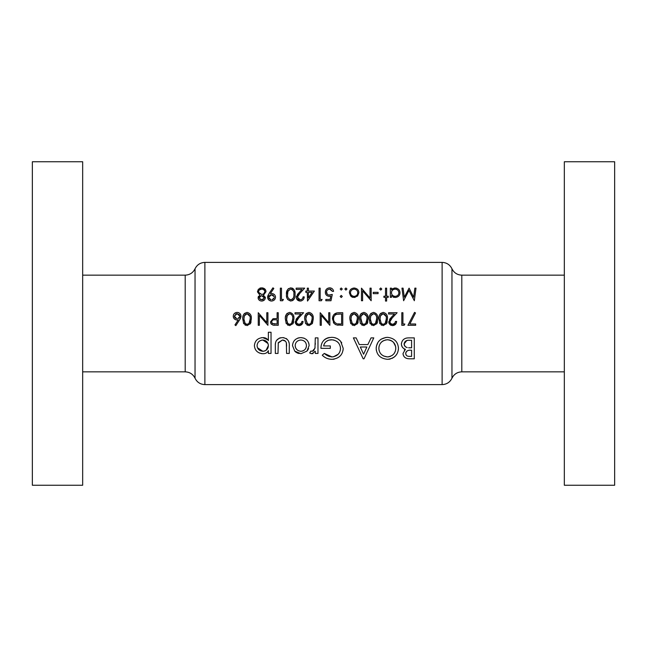 <?xml version="1.0" encoding="UTF-8"?>
<svg xmlns="http://www.w3.org/2000/svg" width="647" height="647" viewBox="0 0 647 647"><rect width="100%" height="100%" fill="white"/><g stroke="black" fill="none" stroke-linecap="round" stroke-linejoin="round"><path stroke-width="0.97" d="M246.038 324.107L247.065 324.333L245.164 323.5L243.895 319.003L244.372 315.841L247.065 313.682C249.499 314.45 250.535 316.221 250.179 319.003L248.99 323.5L247.065 324.333L248.108 324.107M272.403 323.5L271.635 321.915C271.999 320.273 273.099 319.561 274.918 319.788L277.118 319.812L277.118 324.01L272.403 323.5L274.813 324.01M288.619 324.107L289.646 324.333L287.745 323.5L286.475 319.003L286.953 315.841L289.646 313.682C292.08 314.45 293.115 316.221 292.759 319.003L291.571 323.5L289.646 324.333L290.689 324.107M307.972 324.107L308.999 324.333L307.099 323.5L305.829 319.003L306.306 315.841L308.999 313.682C311.433 314.45 312.469 316.221 312.121 319.003L310.924 323.5L308.999 324.333L310.042 324.107M382.167 324.107L383.194 324.333L381.293 323.5L380.024 319.003L380.493 315.841L383.194 313.682C385.62 314.45 386.663 316.221 386.308 319.003L385.111 323.5L383.194 324.333L384.229 324.107M372.486 324.107L373.521 324.333L371.621 323.5L370.343 319.003L370.82 315.841L373.521 313.682C375.947 314.45 376.983 316.221 376.635 319.003L375.438 323.5L373.521 324.333L374.556 324.107M362.813 324.107L363.84 324.333L361.94 323.5L360.662 319.003L361.139 315.841L363.84 313.682C366.267 314.45 367.31 316.221 366.954 319.003L365.757 323.5L363.84 324.333L364.876 324.107M353.133 324.107L354.16 324.333L352.259 323.5L350.989 319.003L351.467 315.841L354.16 313.682C356.594 314.45 357.629 316.221 357.281 319.003L356.085 323.5L354.16 324.333L355.203 324.107M336.44 323.5L336.885 323.654L336.44 323.5C334.515 322.57 333.561 321.025 333.569 318.85C333.561 316.65 334.564 315.146 336.594 314.329L341.632 314.005L341.632 324.01L337.783 323.84M82.67 161.75L82.67 485.25L32.35 485.25L32.35 161.75L82.67 161.75M564.33 323.5L564.33 485.25L614.65 485.25L614.65 161.75L564.33 161.75L564.33 323.5M300.936 353.707L306.953 351.127L309.12 345.611C308.756 340.767 306.023 338.098 300.936 337.613C295.768 338.041 292.954 340.71 292.493 345.611L294.741 351.135L300.936 353.707M271.036 353.432L271.036 332.243L268.351 332.243L268.351 340.597C267.179 338.527 265.319 337.532 262.771 337.613C257.627 338.106 254.845 340.799 254.4 345.7C254.837 350.512 257.643 353.181 262.828 353.707C265.505 353.78 267.348 352.761 268.351 350.658L268.351 353.432L271.036 353.432M322.271 355.203C324.754 357.823 327.98 359.198 331.96 359.336C339.06 358.592 342.805 354.928 343.193 348.345L340.621 341.292C338.268 338.616 335.251 337.297 331.579 337.338C324.6 337.96 321.049 341.624 320.928 348.337L330.318 348.337L330.318 345.927L323.605 345.927C324.551 342.045 327.156 339.99 331.418 339.756C337.014 340.298 340.047 343.185 340.508 348.434C340.209 353.391 337.378 356.222 332.008 356.926L324.301 353.432L322.271 355.203M387.577 359.336C394.508 358.43 398.131 354.734 398.447 348.248C397.994 341.745 394.322 338.106 387.416 337.338C380.428 338.074 376.683 341.745 376.182 348.345C376.586 354.936 380.387 358.6 387.577 359.336M414.274 358.802L414.274 337.88L408.467 337.88C404.254 338.009 401.892 340.047 401.399 343.994C401.48 346.622 402.814 348.393 405.402 349.315L403.008 353.545C403.404 357.12 405.75 358.875 410.02 358.802L414.274 358.802M363.177 358.802L364.01 358.802L373.772 337.88L371.046 337.88L367.868 344.584L359.311 344.584L356.133 337.88L353.383 337.88L363.177 358.802M317.976 353.432L317.976 337.88L315.291 337.88L314.96 348.248L312.234 351.289L310.932 351.022L309.662 352.971L311.911 353.707L315.291 351.224L315.291 353.432L317.976 353.432M289.274 353.432L289.274 345.991C289.686 341.026 287.405 338.227 282.424 337.613C277.377 338.122 275.015 340.864 275.323 345.846L275.323 353.432L278.008 353.432L278.291 342.643L282.407 340.023C284.389 340.063 285.699 340.985 286.338 342.781L286.589 353.432L289.274 353.432M409.834 324.01L415.511 312.93L414.533 312.396L407.925 325.295L415.665 325.295L415.665 324.01L409.834 324.01L410.093 323.5M402.927 324.01L402.927 312.719L401.795 312.719L401.795 325.295L404.124 325.295L404.86 324.01L402.927 324.01M396.635 321.43C396.425 323.977 395.058 325.376 392.527 325.619L396.118 323.5L396.635 321.43L395.503 321.43L394.662 323.5L392.592 324.333L390.57 323.5L389.858 321.777L392.236 317.92L397.121 312.719L388.572 312.719L388.572 314.005L394.419 314.005L391.273 317.37L388.734 321.882L389.082 323.5L392.527 325.619L390.481 325.077M383.234 325.619L386.615 323.5L387.44 319.003C387.812 315.445 386.413 313.245 383.234 312.396C380.015 313.221 378.576 315.421 378.891 319.003L379.805 323.5L383.234 325.619M373.554 325.619L376.934 323.5L377.759 319.003C378.139 315.445 376.732 313.245 373.554 312.396C370.343 313.221 368.895 315.421 369.211 319.003L370.124 323.5L373.554 325.619M363.881 325.619L367.261 323.5L368.086 319.003C368.458 315.445 367.059 313.245 363.881 312.396C360.662 313.221 359.214 315.421 359.538 319.003L360.444 323.5L363.881 325.619M354.2 325.619L357.581 323.5L358.406 319.003C358.786 315.445 357.379 313.245 354.2 312.396C350.989 313.221 349.542 315.421 349.857 319.003L350.771 323.5L354.2 325.619M342.764 325.295L342.764 312.719L338.866 312.719C334.806 312.768 332.663 314.806 332.437 318.85L334.127 323.5L336.23 324.843L342.764 325.295M329.857 325.295L329.857 312.719L328.733 312.719L328.733 322.594L320.184 312.719L320.184 325.295L321.308 325.295L321.308 315.396L329.857 325.295M309.04 325.619L312.42 323.5L313.245 319.003C313.625 315.445 312.218 313.245 309.04 312.396C305.829 313.221 304.381 315.421 304.697 319.003L305.61 323.5L309.04 325.619M303.087 321.43C302.877 323.977 301.51 325.376 298.979 325.619L302.57 323.5L303.087 321.43L301.955 321.43L301.114 323.5L299.043 324.333L297.022 323.5L296.31 321.777L298.688 317.92L303.572 312.719L295.024 312.719L295.024 314.005L300.879 314.005L297.725 317.37L295.186 321.882L295.533 323.5L298.979 325.619L296.933 325.077M289.686 325.619L293.067 323.5L293.892 319.003C294.264 315.445 292.865 313.245 289.686 312.396C286.475 313.221 285.028 315.421 285.343 319.003L286.257 323.5L289.686 325.619M278.25 325.295L278.25 312.719L277.118 312.719L277.118 318.526L273.018 318.728L270.503 321.923L270.85 323.5L272.913 325.109L278.25 325.295M267.923 325.295L267.923 312.719L266.799 312.719L266.799 322.594L258.25 312.719L258.25 325.295L259.374 325.295L259.374 315.396L267.923 325.295M247.105 325.619L250.486 323.5L251.311 319.003C251.683 315.445 250.284 313.245 247.105 312.396C243.895 313.221 242.447 315.421 242.762 319.003L243.676 323.5L247.105 325.619M235.832 325.619L239.584 319.877L240.991 316.221C240.797 313.892 239.527 312.622 237.182 312.396C234.772 312.582 233.462 313.868 233.243 316.246C233.438 318.526 234.683 319.764 236.98 319.974L238.282 319.853L234.958 324.94L235.832 325.619L234.958 324.94M386.631 301.057L386.631 297.345L388.249 297.345L388.249 296.221L386.631 296.221L386.631 288.158L385.507 288.158L385.507 296.221L383.889 296.221L383.889 297.345L385.507 297.345L385.507 301.057L386.631 301.057M378.083 293.641L378.083 292.347L373.246 292.347L373.246 293.641L378.083 293.641M354.127 297.507L357.629 295.986L358.891 292.727C358.794 289.977 357.209 288.4 354.127 287.996C351.062 288.392 349.477 289.969 349.372 292.727L350.634 295.994L355.066 297.426M341.228 297.507L342.279 296.463L341.228 295.412L340.185 296.463L341.228 297.507M325.829 300.734L330.989 300.734L332.275 294.442L329.509 295.089C327.568 294.951 326.557 294.029 326.476 292.315C326.525 290.479 327.592 289.411 329.663 289.12L332.437 291.376L333.569 291.376C333.342 289.322 332.065 288.133 329.727 287.834C326.848 288.19 325.384 289.67 325.344 292.266C325.36 294.644 326.678 296.019 329.299 296.383L330.787 296.132L330.107 299.448L325.829 299.448L325.829 300.734M307.511 301.057L314.377 291.061L308.409 291.061L308.409 288.158L307.276 288.158L307.276 291.061L305.829 291.061L305.829 292.347L307.276 292.347L307.511 301.057M295.024 294.442C295.509 291.045 294.102 288.845 290.818 287.834C287.486 288.829 286.039 291.029 286.475 294.442C286.047 297.846 287.494 300.046 290.818 301.057C294.094 300.03 295.501 297.822 295.024 294.442M272.921 287.834L269.047 293.495L267.599 297.191C267.737 299.472 269.031 300.758 271.497 301.057C274.005 300.798 275.339 299.512 275.509 297.208C275.363 294.983 274.085 293.746 271.651 293.479L270.325 293.576L273.827 288.457L272.921 287.834M259.876 295.161L258.088 297.798C258.299 299.771 259.487 300.855 261.655 301.057C263.847 300.895 265.076 299.82 265.343 297.83L263.507 295.161L265.99 291.716C265.86 289.355 264.437 288.061 261.736 287.834L258.396 289.217L257.441 291.821L259.876 295.161L257.441 291.821M282.666 300.734L283.41 299.448L281.469 299.448L281.469 288.158L280.345 288.158L280.345 300.734L282.666 300.734M303.087 296.868C302.99 298.574 302.012 299.545 300.168 299.771L297.442 297.216L299.82 293.358L304.697 288.158L296.148 288.158L296.148 289.444L302.003 289.444L298.857 292.808L296.31 297.321C296.439 299.553 297.709 300.798 300.111 301.057C302.723 300.726 304.098 299.326 304.211 296.868L303.087 296.868L302.958 297.628M321.381 300.734L322.117 299.448L320.184 299.448L320.184 288.158L319.052 288.158L319.052 300.734L321.381 300.734M341.228 290.091L342.279 289.039L341.228 287.996L340.185 289.039L341.228 290.091L340.185 289.039M345.91 290.091L346.954 289.039L345.91 287.996L344.859 289.039L345.91 290.091L344.859 289.039M371.152 288.158L370.019 288.158L370.019 298.032L361.471 288.158L361.471 300.734L362.603 300.734L362.603 290.835L371.152 300.734L371.152 288.158M380.743 290.091L381.795 289.039L380.743 287.996L379.7 289.039L380.743 290.091L379.7 289.039M390.343 297.345L391.475 297.345L391.475 295.647L395.188 297.507C398.245 297.119 399.854 295.533 400.024 292.776C399.919 290.018 398.317 288.425 395.228 287.996L391.475 289.743L391.475 288.158L390.343 288.158L390.343 297.345M415.989 288.158L414.848 288.158L413.651 297.224L409.09 288.158L404.294 297.208L403.089 288.158L401.957 288.158L403.623 300.734L408.969 290.414L414.331 300.734L415.989 288.158M404.149 356.756L403.138 354.693M404.326 350.084L404.828 349.655M404.529 348.984L403.728 348.539M403.437 348.312L402.45 347.285M402.183 346.889L401.463 344.875M401.399 343.994L401.431 343.355M405.855 338.227L407.149 337.96M405.782 352.785L405.693 353.577C406.146 351.086 407.885 349.97 410.918 350.213L411.589 350.213L411.589 356.384L409.672 356.384C407.27 356.489 405.936 355.559 405.693 353.577L406.332 355.365M408.572 356.327L409.672 356.384M410.918 350.213L410.247 350.229M408.338 350.431L407.327 350.811M407.311 350.82L406.623 351.337M406.098 352.025L405.863 352.542M406.081 347.132L407.23 347.552C405.273 347.051 404.229 345.846 404.084 343.945C404.634 341.228 406.453 340.007 409.535 340.29L411.589 340.29L411.589 347.803L408.597 347.73M406.72 340.573L404.084 343.945L404.965 346.274M404.982 346.291L405.993 347.083M407.65 340.395L406.931 340.516M258.202 296.981L258.574 296.245M259.851 288.158L260.749 287.907M261.736 287.834L265.691 290.252M265.213 297.013L265.31 297.418M264.219 300.143L262.358 301.001M260.005 299.286L261.72 299.771L259.269 298.251M259.342 297.199L259.212 297.838L261.202 295.776M260.458 296.019L259.423 297.022M262.593 295.889L261.671 295.736L264.219 297.814L263.677 296.585M263.394 296.326L262.949 296.035M264.162 298.227L261.72 299.771L262.722 299.618M262.949 299.529L263.426 299.254M258.954 293.051L261.647 294.442L258.63 292.315M258.792 290.786L258.574 291.797C258.727 290.139 259.779 289.249 261.72 289.12L259.471 289.88M262.997 289.306L261.72 289.12C263.628 289.201 264.672 290.05 264.858 291.676L264.801 291.158M264.623 290.673L263.361 289.452M263.927 293.625L264.858 291.676C264.672 293.358 263.604 294.28 261.647 294.442L262.876 294.248M263.103 294.159L263.911 293.633M270.325 293.576L271.651 293.479M270.681 300.976L268.683 299.893L267.664 297.919M267.632 296.674L268.173 294.975M272.524 294.935L271.441 294.765L274.32 296.763M273.487 295.469L272.549 294.943M274.328 297.757L272.112 299.723M272.638 299.585L273.843 298.736M271.012 299.723L268.78 297.766M269.087 298.493L270.486 299.593M269.152 295.873L268.731 297.264L271.441 294.765L269.888 295.169M292.218 288.101L293.115 288.635M293.617 289.112L294.361 290.301M294.498 290.624L294.895 292.307M294.183 298.954L293.778 299.577M293.131 300.24L292.42 300.693M287.931 299.731L287.446 299.051M286.791 297.442L286.613 296.544M286.475 294.442L287.308 290.091M288.052 289.023L288.546 288.586M293.875 295.307L293.892 294.442C294.312 297.102 293.269 298.874 290.778 299.771L291.239 299.723M292.46 299.149L293.423 297.814M293.455 297.733L293.601 297.296M293.714 296.811L293.803 296.229M289.872 299.593L290.778 299.771C288.295 298.849 287.236 297.07 287.6 294.442L287.85 292.048M287.656 293.237L287.6 294.442M288.441 290.503L288.077 291.279L290.277 289.169M291.255 289.169L290.778 289.12C293.285 290.026 294.328 291.797 293.892 294.442L293.867 293.487M293.689 291.959L293.455 291.158M292.865 290.139L291.773 289.33M298.316 299.092L300.774 299.715M301.348 299.545L301.761 299.335M303.936 298.396L303.597 299.116M301.648 300.782L300.96 300.976M300.111 301.057L296.577 298.744M296.561 298.704L296.375 298.024M296.366 296.666L296.52 296.027M297.321 294.587L297.96 293.803M299.82 293.358L298.421 294.919M297.895 295.639L297.66 296.1M297.499 296.641L297.636 298.186M308.409 292.347L312.161 292.347L308.409 297.814L308.409 292.347M330.787 296.132L329.299 296.383M325.344 292.266C325.538 289.516 327.002 288.036 329.727 287.834L330.512 287.907M331.385 288.182L331.96 288.522M332.59 289.104L332.898 289.516M332.437 291.376L330.609 289.274M330.188 289.169L329.663 289.12M326.517 291.724L327.277 294.296M327.285 294.304L327.778 294.676M328.894 295.048L332.275 294.442M341.228 287.996L342.279 289.039M338.211 325.223L337.216 325.093M335.647 324.6L335.106 324.301M333.828 323.152L333.367 322.489M332.437 318.85L336.432 312.978M339.085 323.961L340.751 324.01M337.443 314.151L336.594 314.329C334.572 315.138 333.569 316.642 333.569 318.85L333.609 319.578M334.548 322.052L335.688 323.12M340.193 314.005L338.413 314.054M358.115 315.946L358.276 316.812M358.155 321.891L358.026 322.4M357.872 322.869L357.314 323.937M352.639 325.287L352.194 325.045M350.925 323.767L350.512 322.982M349.93 317.483L350.253 315.712M350.294 315.582L350.682 314.677M351.03 314.094L351.709 313.326M356.659 322.699L357.079 321.478M357.241 320.184L357.257 318.138M351.046 317.798L351.119 320.863M351.604 322.521L352.599 323.791M351.855 315.016L351.24 316.609M357.047 316.383L354.16 313.682L352.591 314.216M367.787 315.946L367.949 316.812M367.836 321.891L367.706 322.4M367.545 322.869L366.995 323.937M362.312 325.287L361.77 324.98M360.605 323.767L360.193 322.982M359.603 317.483L360.355 314.677M360.702 314.094L361.39 313.326M366.331 322.699L366.76 321.478M366.922 320.184L366.938 318.138M360.727 317.798L362.28 323.791M361.527 315.016L360.913 316.609M366.728 316.383L363.84 313.682L362.263 314.216M377.508 321.891L377.379 322.4M377.225 322.869L376.667 323.937M371.993 325.287L371.443 324.98M370.286 323.767L369.866 322.982M369.283 317.483L369.607 315.712M369.647 315.582L370.035 314.677M370.383 314.094L371.063 313.326M376.012 322.699L376.433 321.478M376.594 320.184L376.611 318.138M370.399 317.798L370.472 320.863M370.957 322.521L371.96 323.791M371.208 315.016L370.594 316.609M374.37 313.835L371.944 314.216M376.4 316.383L376.15 315.615M376.02 315.332L375.131 314.248M387.149 315.946L387.302 316.812M387.189 321.891L387.06 322.4M386.898 322.869L386.348 323.937M381.665 325.287L381.123 324.98M379.959 323.767L379.546 322.982M378.956 317.483L379.288 315.712M379.328 315.582L379.708 314.677M380.056 314.094L380.743 313.326M385.685 322.699L386.113 321.478M386.275 320.184L386.291 318.138M380.08 317.798L380.072 320.2M380.072 320.225L380.153 320.863M380.638 322.521L381.633 323.791M380.889 315.016L380.266 316.609M386.081 316.383L383.194 313.682L381.617 314.216M390.901 323.791L392.592 324.333L394.832 323.306M395.374 322.206L395.503 321.43M389.906 324.632L388.734 321.882M389.559 319.4L390.707 317.976M392.236 317.92L390.812 319.505M390.327 320.184L390.084 320.645M389.915 321.195L389.906 322.263M398.398 349.315L398.261 350.35M396.918 353.966L395.689 355.688M395.519 355.874L395.018 356.384M394.201 357.079L391.88 358.454M390.343 358.988L389.858 359.101M389.769 359.125L388.742 359.279M376.368 350.448L376.23 349.453M376.182 348.345L376.23 347.31M376.368 346.25L377.961 342.336L379.368 340.629M381.059 339.206L386.016 337.41M398.423 347.568L398.447 348.248M383.695 356.044L387.488 356.926C382.037 356.262 379.158 353.408 378.867 348.353L378.899 349.178M379.005 349.987L379.247 350.973M378.899 347.544L378.867 348.353C379.166 343.225 382.045 340.362 387.488 339.756L386.607 339.796M385.741 339.918L385.151 340.055M383.501 340.678L382.547 341.244M382.514 341.26L381.609 341.964M381.229 342.336L380.177 343.67M379.279 345.611L378.996 346.743M388.354 339.796L387.488 339.756C392.745 340.435 395.503 343.266 395.762 348.256C395.584 353.254 392.826 356.149 387.488 356.926L388.386 356.869M395.738 347.471L395.64 346.687M395.584 346.38L393.522 342.392M393.214 342.093L392.268 341.292M391.961 341.082L390.82 340.443M390.788 340.427L389.187 339.918M388.839 356.804L390.57 356.295M392.122 355.446L393.578 354.168M394.16 353.448L395.236 351.41M395.738 349.073L395.762 348.256M363.59 354.224L360.306 346.994L366.849 346.994L363.59 354.224M328.377 358.867L326.533 358.212M325.498 357.686L324.244 356.869M323.953 356.651L323.225 356.076M324.301 353.432L325.983 354.791M326.088 354.871L327.778 355.866M328.231 356.068L329.808 356.626M330.884 356.845L332.906 356.877M333.512 356.78L338.179 354.281M338.203 354.249L339.182 352.987M340.468 349.243L340.346 346.768M338.373 342.805L337.92 342.32M337.912 342.303L336.723 341.341M334.208 340.152L333.205 339.91M332.323 339.796L328.676 340.16M328.652 340.168L326.274 341.454M326.234 341.495L325.401 342.263M325.053 342.675L324.495 343.468M324.479 343.484L323.605 345.927M320.928 348.337L320.961 347.31M321.066 346.274L321.187 345.514M321.51 344.236L322.352 342.263M323.621 340.5L325.255 339.077M325.271 339.068L327.228 338.066M327.269 338.049L327.883 337.839M328.425 337.694L329.428 337.499M334.143 337.564L336.658 338.316M337.734 338.858L339.756 340.379M341.228 342.069L341.753 342.886M343.145 349.42L342.991 350.464M334.273 359.134L333.132 359.287M313.083 353.537L312.501 353.666M311.304 353.642L310.73 353.48M310.932 351.022L311.417 351.151M311.903 351.256L313.285 350.925M313.698 350.609L315.081 347.633M315.283 344.366L315.291 343.185M268.351 350.658L268.036 351.402M262.828 353.707L261.129 353.553M259.528 353.092L257.498 351.895M261.178 337.742L261.97 337.645M262.771 337.613L267.987 339.861M257.514 347.787L262.86 351.289C259.293 350.917 257.369 349.04 257.085 345.676L257.199 346.768M257.191 344.608L257.085 345.676C257.369 342.32 259.285 340.435 262.828 340.023L261.663 340.136M260.571 340.484L259.293 341.228M267.995 343.525L262.828 340.023C266.321 340.403 268.165 342.271 268.351 345.619L268.27 344.568M266.071 350.27L268.351 345.619C268.222 348.968 266.386 350.852 262.86 351.289L263.45 351.264M264.008 351.175L265.084 350.836M265.108 350.828L265.666 350.537M286.589 346.218L286.524 344.002M286.484 343.573L286.338 342.781M286.103 342.19L285.796 341.64M285.392 341.147L282.407 340.023L278.178 343.128M275.371 344.341L275.485 343.306M276.398 340.548L279.294 338.146M279.876 337.944L280.838 337.726M283.224 337.637L284.025 337.742M286.128 338.478L286.896 339.004M288.691 341.519L289.039 342.878M299.173 353.553L297.491 353.068M297.466 353.06L296.011 352.251M295.97 352.227L295.444 351.814M295.339 351.717L294.741 351.135M297.677 338.155L299.278 337.734M300.936 337.613L304.147 338.179M308.554 342.603L308.991 344.091M308.57 348.604L307.487 350.496M300.354 351.264L300.944 351.289C297.353 350.876 295.428 348.984 295.178 345.603L295.582 347.738M295.582 347.746L296.803 349.542M296.836 349.574L298.194 350.609M295.275 344.536L295.178 345.603C295.436 342.231 297.361 340.371 300.944 340.023L299.796 340.128M297.669 340.953L296.803 341.665M296.091 342.546L295.582 343.508M300.944 340.023C304.397 340.411 306.233 342.271 306.443 345.603C306.16 342.19 304.333 340.33 300.944 340.023M306.354 346.671L306.443 345.603C306.266 348.927 304.43 350.828 300.944 351.289L301.526 351.256M302.076 351.175L303.136 350.82M303.168 350.803L303.775 350.472M304.122 350.237L304.68 349.768M304.947 349.509L305.505 348.806M305.602 348.668L306.322 346.824M340.185 296.463L341.228 295.412L342.279 296.463M345.91 287.996L346.954 289.039M353.125 297.418L352.194 297.127M352.178 297.119L351.345 296.633M353.375 296.302L354.135 296.383C351.806 296.043 350.601 294.822 350.504 292.719L350.561 293.382M351.572 295.299L352.34 295.905M350.561 292.048L350.504 292.719C350.585 290.632 351.79 289.427 354.135 289.12L353.359 289.201M354.904 289.193L354.135 289.12C356.473 289.427 357.678 290.624 357.759 292.719L357.532 291.433M356.812 290.252L355.761 289.484M357.71 293.374L357.759 292.719C357.678 294.822 356.465 296.043 354.135 296.383L355.615 296.067M380.743 287.996L381.795 289.039M392.219 288.999L393.085 288.457M394.096 288.109L394.63 288.02M396.004 288.052L396.821 288.247M399.377 290.349L399.717 291.053M394.08 297.394L393.044 297.03M393.675 296.091L395.18 296.383C392.802 296.091 391.572 294.878 391.475 292.735L391.524 293.406M391.912 294.522L392.454 295.25M391.524 292.048L391.475 292.735C391.556 290.616 392.794 289.411 395.188 289.12L394.403 289.201M392.001 290.802L391.71 291.385M395.188 289.12C397.541 289.444 398.77 290.657 398.892 292.767C398.649 290.543 397.412 289.33 395.188 289.12M398.827 293.431L398.892 292.767C398.77 294.87 397.533 296.075 395.18 296.383L396.668 296.083M397.331 295.719L397.865 295.267M312.954 315.946L313.108 316.812M307.479 325.287L306.929 324.98M305.764 323.767L305.352 322.982M304.769 317.483L305.521 314.677M305.861 314.094L306.549 313.326M311.49 322.699L311.919 321.478M312.08 320.184L312.097 318.138M306.694 315.016L305.829 319.003L307.438 323.791M311.886 316.383L308.999 313.682L307.43 314.216M297.353 323.791L299.043 324.333L301.284 323.306M301.825 322.206L301.955 321.43M296.358 324.632L295.186 321.882M296.011 319.4L297.159 317.976M298.688 317.92L297.264 319.505M296.779 320.184L296.536 320.645M296.366 321.195L296.358 322.263M293.601 315.946L293.754 316.812M293.641 321.891L293.512 322.4M293.35 322.869L292.8 323.937M288.117 325.287L287.575 324.98M286.411 323.767L285.998 322.982M285.408 317.483L286.168 314.677M286.767 313.763L287.195 313.326M292.137 322.699L292.565 321.478M292.727 320.184L292.743 318.138M287.341 315.016L286.524 320.2M286.524 320.225L286.605 320.863M287.09 322.521L288.085 323.791M290.495 313.835L288.077 314.216M292.533 316.383L292.282 315.615M292.145 315.332L291.263 314.248M274.765 325.287L273.374 325.19M271.546 324.39L270.85 323.5M271.797 321.122L271.683 322.376M274.918 319.788L274.482 319.788M238.282 319.853L236.244 319.909M235.532 319.699L233.979 318.494M233.51 317.669L233.308 316.973M233.535 314.741L233.81 314.199M234.384 313.488L236.406 312.461M237.95 312.469L238.703 312.695M240.959 316.731L240.87 317.208M240.522 318.235L239.964 319.278M236.689 318.647L234.376 316.181L234.61 317.192M234.998 317.75L236.179 318.518M236.098 313.86L234.376 316.181L237.117 313.682L236.106 313.852M239.285 314.644L237.117 313.682L239.859 316.181L239.527 314.976M239.811 316.682L237.732 318.647M238.751 318.259L239.309 317.758M251.02 315.946L251.173 316.812M251.06 321.891L250.931 322.4M250.769 322.869L250.219 323.937M245.537 325.287L244.995 324.98M243.83 323.767L243.418 322.982M242.827 317.483L243.159 315.712M243.199 315.582L243.587 314.677M244.186 313.763L244.615 313.326M249.556 322.699L249.985 321.478M250.146 320.184L250.163 318.138M243.951 317.798L243.943 320.2M243.943 320.225L244.024 320.863M244.509 322.521L245.504 323.791M244.76 315.016L244.137 316.609M249.952 316.383L247.065 313.682L245.496 314.216M82.67 371.847L185.196 371.847L185.196 275.153C189.733 274.959 193.008 272.832 195.038 268.772L195.038 378.228C197.068 382.288 200.352 384.415 204.881 384.609L442.119 384.609L442.119 262.391L204.881 262.391L204.881 384.609M442.119 384.609C446.648 384.415 449.932 382.288 451.962 378.228L451.962 268.772C453.992 272.832 457.267 274.959 461.804 275.153L461.804 371.847L564.33 371.847M185.196 275.153L82.67 275.153M461.804 275.153L564.33 275.153M451.962 268.772C449.932 264.712 446.648 262.585 442.119 262.391M451.962 378.228C453.992 374.168 457.267 372.041 461.804 371.847M195.038 268.772C197.068 264.712 200.352 262.585 204.881 262.391M185.196 371.847C189.733 372.041 193.008 374.168 195.038 378.228"/></g></svg>
